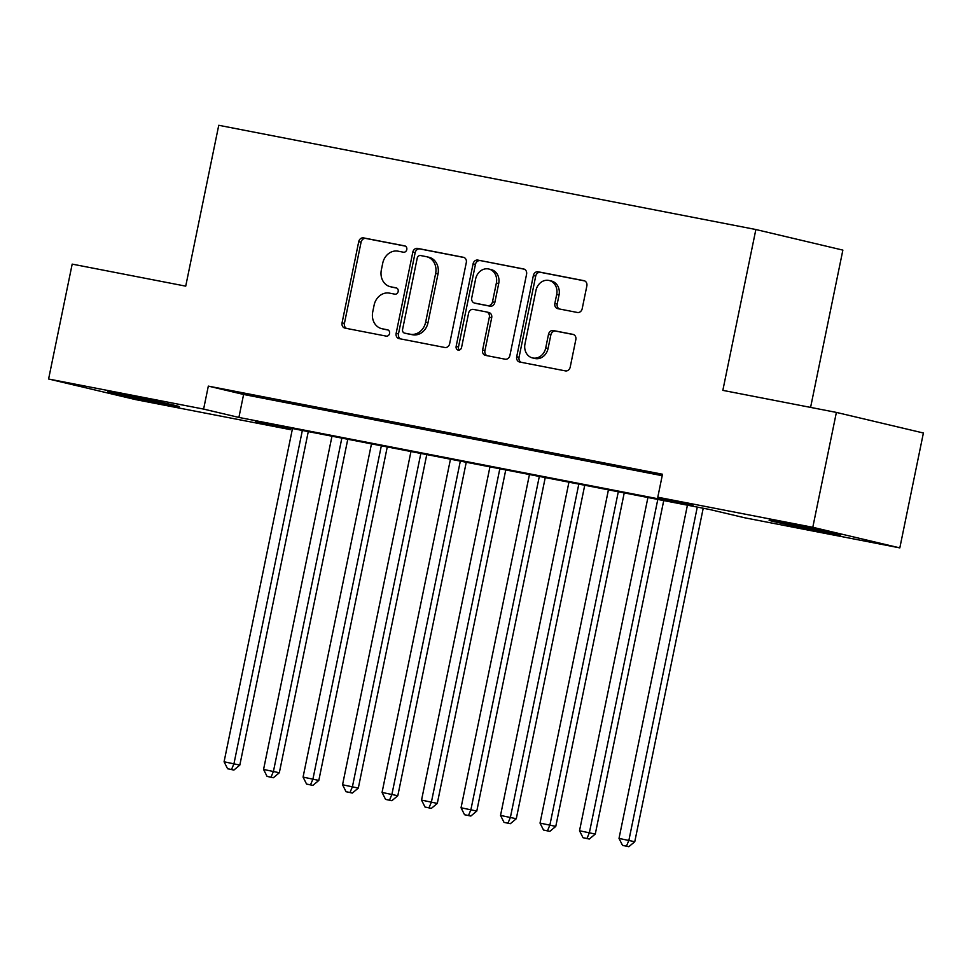 <?xml version="1.0" encoding="UTF-8"?>
<svg xmlns="http://www.w3.org/2000/svg" width="972" height="972" viewBox="0 0 972 972"><rect width="100%" height="100%" fill="white"/><g stroke="black" fill="none" stroke-linecap="round" stroke-linejoin="round"><path stroke-width="1.46" d="M406.782 249.573A3.22 2.758 -76.7 0 0 404.717 245.892L363.528 237.897A4.605 3.949 -76.7 0 0 358.729 241.664L342.059 322.862A4.605 3.949 -76.7 0 0 344.878 328.099A4.605 3.949 -76.7 0 0 345.011 328.123L386.2 336.118A3.22 2.758 -76.7 0 0 387.5 329.8L382.166 328.767A14.738 12.636 -76.7 0 1 381.729 328.67A14.738 12.636 -76.7 0 1 372.726 311.927L374.111 305.159A14.738 12.636 -76.7 0 1 389.48 293.131L394.814 294.164A3.22 2.758 -76.7 0 0 396.102 287.846L390.78 286.813A14.738 12.636 -76.7 0 1 390.343 286.716A14.738 12.636 -76.7 0 1 381.34 269.973L382.725 263.205A14.738 12.636 -76.7 0 1 398.095 251.177L403.416 252.21A3.22 2.758 -76.7 0 0 406.782 249.573M823.308 531.976A36.596 0.656 11.6 0 1 787.186 524.564A36.596 0.656 11.6 0 1 769.107 520.275A36.596 0.656 11.6 0 1 786.627 523.288A36.596 0.656 11.6 0 1 822.737 530.7A36.596 0.656 11.6 0 1 840.816 534.989A36.596 0.656 11.6 0 1 823.308 531.976M161.789 403.611A36.596 0.656 11.6 0 1 125.68 396.199A36.596 0.656 11.6 0 1 107.6 391.91A36.596 0.656 11.6 0 1 125.109 394.924A36.596 0.656 11.6 0 1 161.218 402.335A36.596 0.656 11.6 0 1 179.298 406.624A36.596 0.656 11.6 0 1 161.789 403.611M577.38 312.474A4.605 3.949 -76.7 0 0 582.192 308.707L586.857 285.926A4.605 3.949 -76.7 0 0 584.051 280.689A4.605 3.949 -76.7 0 0 583.917 280.665L538.172 271.783A4.605 3.949 -76.7 0 0 533.361 275.55L516.703 356.748A4.605 3.949 -76.7 0 0 519.51 361.985A4.605 3.949 -76.7 0 0 519.643 362.009L565.388 370.891A4.605 3.949 -76.7 0 0 570.2 367.124L575.837 339.605A4.605 3.949 -76.7 0 0 573.03 334.38A4.605 3.949 -76.7 0 0 572.897 334.344L553.311 330.553A4.605 3.949 -76.7 0 0 548.512 334.307L545.717 347.952A12.32 10.558 -76.7 0 1 532.51 357.927A12.32 10.558 -76.7 0 1 524.977 343.93L535.949 290.47A12.32 10.558 -76.7 0 1 549.156 280.495A12.32 10.558 -76.7 0 1 556.689 294.492L554.854 303.41A4.605 3.949 -76.7 0 0 557.673 308.634A4.605 3.949 -76.7 0 0 557.807 308.671L577.38 312.474M48.6 379.007L72.183 264.117L185.725 286.145L218.749 125.291L755.864 229.526L722.84 390.367L836.382 412.407L812.799 527.298L899.817 547.892L744.807 517.809L709.524 509.462L255.357 421.338L290.628 429.685L135.618 399.601L48.6 379.007L203.61 409.091L238.893 417.438L693.06 505.574L657.789 497.214L812.799 527.298M657.789 497.214L662.503 474.239L208.324 386.115L203.61 409.091M466.305 262.537A4.605 3.949 -76.7 0 0 463.486 257.301A4.605 3.949 -76.7 0 0 463.352 257.276L417.608 248.395A4.605 3.949 -76.7 0 0 412.808 252.149L396.139 333.347A4.605 3.949 -76.7 0 0 398.957 338.584A4.605 3.949 -76.7 0 0 399.091 338.62L444.836 347.49A4.605 3.949 -76.7 0 0 449.635 343.736L466.305 262.537M477.884 260.095L523.629 268.965A4.605 3.949 -76.7 0 1 523.762 269.001A4.605 3.949 -76.7 0 1 526.581 274.226L509.911 355.436A4.605 3.949 -76.7 0 1 505.112 359.19L485.538 355.388A4.605 3.949 -76.7 0 1 485.405 355.363A4.605 3.949 -76.7 0 1 482.586 350.127L489.341 317.2A4.605 3.949 -76.7 0 0 486.522 311.963A4.605 3.949 -76.7 0 0 486.389 311.927L473.413 309.412A4.605 3.949 -76.7 0 0 468.601 313.166L461.566 347.454A3.22 2.758 -76.7 0 1 456.135 346.409L473.085 263.849A4.605 3.949 -76.7 0 1 477.884 260.095L524.406 269.22M266.85 398.192L243.146 393.599L266.85 398.192M306.338 405.859L282.645 401.254L306.338 405.859M345.838 413.513L322.133 408.92L345.838 413.513M385.325 421.18L361.633 416.587L385.325 421.18M424.825 428.846L401.12 424.254L424.825 428.846M464.312 436.513L440.62 431.908L464.312 436.513M503.812 444.168L480.107 439.575L503.812 444.168M543.299 451.834L519.607 447.242L543.299 451.834M582.799 459.501L559.094 454.908L582.799 459.501M622.287 467.168L598.594 462.563L622.287 467.168M208.324 386.115L243.608 394.462L662.211 475.685M662.357 474.968L638.082 470.229L662.309 475.187M810.587 407.402L842.87 250.108L755.864 229.526M836.382 412.407L923.4 433.002L899.817 547.892M290.92 428.239L290.628 429.685M243.608 394.462L238.893 417.438M390.343 286.716L392.7 287.275A14.738 12.636 -76.7 0 0 393.125 287.372L390.78 286.813M396.746 288.077L393.125 287.372M381.729 328.67L384.086 329.229A14.738 12.636 -76.7 0 0 384.511 329.326L382.166 328.767M388.144 330.018L384.511 329.326M405.36 246.123L365.885 238.456A4.605 3.949 -76.7 0 0 361.074 242.21L344.416 323.421A4.605 3.949 -76.7 0 0 346.579 328.427M464.13 257.519L419.965 248.954A4.605 3.949 -76.7 0 0 415.153 252.708L398.484 333.906A4.605 3.949 -76.7 0 0 400.658 338.924M420.572 255.539A3.22 2.758 -76.7 0 0 417.219 258.163L402.578 329.447A3.22 2.758 -76.7 0 0 404.644 333.129L410.269 334.222A14.738 12.636 -76.7 0 0 425.639 322.194L435.638 273.472A14.738 12.636 -76.7 0 0 426.623 256.717A14.738 12.636 -76.7 0 0 426.198 256.632L420.572 255.539M406.818 333.639A3.22 2.758 -76.7 0 0 407.001 333.688L404.644 333.129M426.623 256.717L428.98 257.276A14.738 12.636 -76.7 0 1 437.995 274.031L427.984 322.753A14.738 12.636 -76.7 0 1 412.626 334.769L407.001 333.688M486.656 312L488.746 312.486A4.605 3.949 -76.7 0 1 488.88 312.522A4.605 3.949 -76.7 0 1 491.698 317.747L484.931 350.685A4.605 3.949 -76.7 0 0 487.106 355.691M480.241 260.654A4.605 3.949 -76.7 0 0 475.442 264.408L458.492 346.955A3.22 2.758 -76.7 0 0 459.367 350.029M496.364 283.022A12.32 10.558 -76.7 0 0 488.831 269.025A12.32 10.558 -76.7 0 0 475.624 279L471.748 297.833A4.605 3.949 -76.7 0 0 474.567 303.07A4.605 3.949 -76.7 0 0 474.701 303.094L487.689 305.621A4.605 3.949 -76.7 0 0 492.488 301.855L496.364 283.022L498.709 283.581A12.32 10.558 -76.7 0 0 491.176 269.584L488.831 269.025M476.79 303.592A4.605 3.949 -76.7 0 0 476.924 303.629A4.605 3.949 -76.7 0 0 477.058 303.653L474.701 303.094M498.709 283.581L494.845 302.413A4.605 3.949 -76.7 0 1 490.046 306.18L477.058 303.653M549.156 280.495L551.501 281.054A12.32 10.558 -76.7 0 1 559.034 295.051L557.211 303.957A4.605 3.949 -76.7 0 0 559.386 308.975M532.51 357.927L534.855 358.486A12.32 10.558 -76.7 0 0 548.062 348.511L545.717 347.952M573.674 334.599L555.668 331.1A4.605 3.949 -76.7 0 0 550.869 334.866L548.062 348.511M584.694 280.92L540.517 272.342A4.605 3.949 -76.7 0 0 535.718 276.109L519.048 357.307A4.605 3.949 -76.7 0 0 521.223 362.313M292.487 428.543L224.082 761.781L239.829 765.086L308.282 431.604M231.53 769.508L227.582 768.743L233.888 770.067L231.53 769.508L233.96 763.7L302.353 430.45M227.582 768.743L224.082 761.781M239.829 765.086L233.888 770.067M331.974 436.197L263.57 769.447L279.329 772.752L347.782 439.271M271.018 777.175L267.069 776.409L273.375 777.734L271.018 777.175L273.448 771.355L341.852 438.117M267.069 776.409L263.57 769.447M279.329 772.752L273.375 777.734M371.474 443.864L303.07 777.102L318.816 780.419L387.269 446.938M310.518 784.841L306.569 784.076L312.875 785.4L310.518 784.841L312.948 779.022L381.34 445.784M306.569 784.076L303.07 777.102M318.816 780.419L312.875 785.4M410.962 451.53L342.557 784.769L358.316 788.073L426.769 454.592M350.005 792.508L346.056 791.73L352.362 793.055L350.005 792.508L352.435 786.688L420.84 453.45M346.056 791.73L342.557 784.769M358.316 788.073L352.362 793.055M450.461 459.197L382.057 792.435L397.803 795.74L466.256 462.259M389.505 800.163L385.556 799.397L391.862 800.721L389.505 800.163L391.923 794.355L460.327 461.105M385.556 799.397L382.057 792.435M397.803 795.74L391.862 800.721M489.949 466.852L421.544 800.102L437.303 803.407L505.756 469.926M428.992 807.829L425.043 807.064L431.349 808.388L428.992 807.829L431.422 802.009L499.827 468.771M425.043 807.064L421.544 800.102M437.303 803.407L431.349 808.388M529.448 474.518L461.044 807.756L476.79 811.073L545.243 477.592M468.492 815.496L464.543 814.73L470.837 816.055L468.492 815.496L470.91 809.676L539.314 476.438M464.543 814.73L461.044 807.756M476.79 811.073L470.837 816.055M568.936 482.185L500.531 815.423L516.29 818.728L584.743 485.247M507.979 823.163L504.031 822.385L510.336 823.709L507.979 823.163L510.409 817.343L578.814 484.105M504.031 822.385L500.531 815.423M516.29 818.728L510.336 823.709M608.436 489.852L540.031 823.09L555.777 826.394L624.231 492.913M547.479 830.817L543.53 830.052L549.824 831.376L547.479 830.817L549.897 825.009L618.301 491.759M543.53 830.052L540.031 823.09M555.777 826.394L549.824 831.376M647.923 497.506L579.519 830.756L595.277 834.061L663.73 500.58M586.967 838.484L583.018 837.718L589.324 839.043L586.967 838.484L589.397 832.664L657.801 499.426M583.018 837.718L579.519 830.756M595.277 834.061L589.324 839.043M687.423 505.173L619.018 838.411L634.765 841.728L703.218 508.247M626.466 846.15L622.517 845.385L628.811 846.709L626.466 846.15L628.884 840.33L697.288 507.092M622.517 845.385L619.018 838.411M634.765 841.728L628.811 846.709M344.416 323.421L342.059 322.862M361.074 242.21L358.729 241.664M365.885 238.456L363.528 237.897M398.484 333.906L396.139 333.347M415.153 252.708L412.808 252.149M419.965 248.954L417.608 248.395M412.626 334.769L410.269 334.222M427.984 322.753L425.639 322.194M437.995 274.031L435.638 273.472M484.931 350.685L482.586 350.127M491.698 317.747L489.341 317.2M458.492 346.955L456.135 346.409M475.442 264.408L473.085 263.849M490.046 306.18L487.689 305.621M494.845 302.413L492.488 301.855M557.211 303.957L554.854 303.41M559.034 295.051L556.689 294.492M550.869 334.866L548.512 334.307M555.668 331.1L553.311 330.553M519.048 357.307L516.703 356.748M535.718 276.109L533.361 275.55M540.517 272.342L538.172 271.783M406.904 333.663L404.559 333.104M488.88 312.522L486.522 311.963M476.924 303.629L474.567 303.07"/></g></svg>
